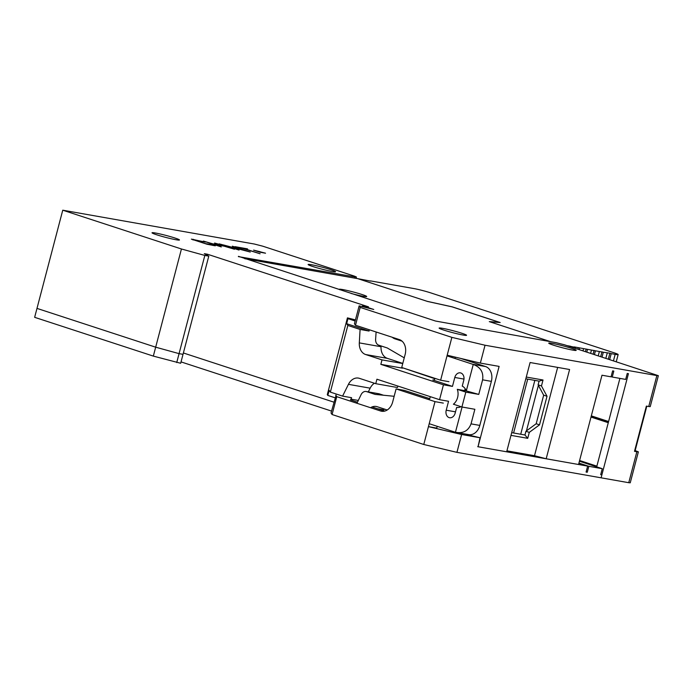 <?xml version="1.0" encoding="UTF-8"?>
<svg xmlns="http://www.w3.org/2000/svg" width="693" height="693" viewBox="0 0 693 693"><rect width="100%" height="100%" fill="white"/><g stroke="black" fill="none" stroke-linecap="round" stroke-linejoin="round"><path stroke-width="1.04" d="M370.391 281.081L357.805 278.664L427.131 301.316L452.226 306.852L500.19 322.522L489.743 321.777L550.779 341.727L489.301 321.63L499.514 322.358L452.122 306.869L427.572 301.464L357.805 278.664L244.75 258.697M339.735 289.735A14.189 0.988 -165.3 0 1 339.258 289.327A14.189 0.988 -165.3 0 1 342.689 289.561A14.189 0.988 -165.3 0 1 357.952 293.269A14.189 0.988 -165.3 0 1 366.701 296.526A14.189 0.988 -165.3 0 1 363.262 296.283A14.189 0.988 -165.3 0 1 351.039 293.434M608.315 359.113L609.866 353.205L611.209 353.638L609.658 359.554M594.603 416.943L594.429 417.584M611.209 353.638L615.159 354.34A12.335 0.858 14.7 0 0 618.147 354.547A12.335 0.858 14.7 0 0 614.111 352.806L430.734 292.879A12.335 0.858 14.7 0 0 413.894 288.565L370.443 280.89M575.398 348.362L575.658 347.366L574.315 346.924L603.308 352.243L602.044 357.068M603.308 352.243L609.866 353.205M605.847 358.307L607.259 352.945M595.408 350.849L594.429 354.582M598.241 355.821L599.358 351.55M587.508 349.454L586.815 352.087M590.627 353.335L591.458 350.156M579.608 348.059L579.209 349.601M583.012 350.849L583.558 348.761M571.595 347.115L571.708 346.665L570.365 346.231L570.252 346.673M575.658 347.366L571.708 346.665M593.087 417.169L593.26 416.502M567.125 345.651L570.365 346.231M577.867 349.168L578.265 347.626M585.472 351.654L586.165 349.021M593.087 354.14L594.066 350.415M600.701 356.626L601.966 351.81M354.643 278.101L354.955 276.914L356.453 277.018L354.435 276.143L262.742 246.18L254.322 244.023L62.751 210.196L181.436 248.986L204.833 255.44L208.784 256.141L204.314 253.673L207.476 254.227L368.485 306.852L362.56 305.804L373.744 309.459L359.139 305.864L360.187 307.397L355.5 325.251L399.333 339.579A12.335 9.373 100 0 1 405.154 354.4L401.715 367.498L440.627 380.214L447.184 355.214L480.353 363.089L499.116 366.398L478.04 446.742L480.05 437.759L461.555 433.368M354.955 276.914L238.366 256.609M636.867 451.749L638.366 451.853L630.249 482.804L628.75 482.7L636.867 451.749L634.502 451.334L646.37 406.107L648.735 406.522L656.86 375.571L658.35 375.675L564.648 344.845L556.219 342.689L435.49 321.032L238.435 256.332M656.86 375.571L485.039 345.235L451.871 337.361L360.187 307.397M260.126 251.706L255.284 250.554L260.126 251.706M214.085 244.967L205.353 243.598L194.317 239.986L205.336 242.108L191.372 239.128L206.982 244.231L215.315 245.816L214.085 244.967L213.92 245.625M239.068 250.06L223.458 244.967L250.26 252.044L232.363 246.197L245.617 250.823L219.196 243.867L239.068 250.06M247.505 248.865L234.996 246.656L242.169 248.207L260.126 253.785L244.144 248.562L247.436 249.142M265.514 253.231L253.586 250.104L265.488 253.179L253.716 250.173L259.979 252.217L265.506 253.196M214.587 243.052L220.218 244.594L214.587 243.052M552.182 343.381A14.189 0.988 -165.3 0 1 567.446 347.089A14.189 0.988 -165.3 0 1 576.195 350.346A14.189 0.988 -165.3 0 1 572.756 350.104A14.189 0.988 -165.3 0 1 557.501 346.405A14.189 0.988 -165.3 0 1 548.752 343.148A14.189 0.988 -165.3 0 1 552.182 343.381M311.555 264.743A14.189 0.988 -165.3 0 1 326.819 268.451A14.189 0.988 -165.3 0 1 335.568 271.708A14.189 0.988 -165.3 0 1 332.138 271.474A14.189 0.988 -165.3 0 1 316.874 267.767A14.189 0.988 -165.3 0 1 308.125 264.509A14.189 0.988 -165.3 0 1 311.555 264.743M155.457 233.013A14.189 0.988 -165.3 0 1 170.721 236.72A14.189 0.988 -165.3 0 1 179.47 239.977A14.189 0.988 -165.3 0 1 176.031 239.743A14.189 0.988 -165.3 0 1 160.776 236.036A14.189 0.988 -165.3 0 1 152.027 232.779A14.189 0.988 -165.3 0 1 155.457 233.013M442.567 328.326A14.189 0.988 -165.3 0 1 457.83 332.034A14.189 0.988 -165.3 0 1 466.571 335.291A14.189 0.988 -165.3 0 1 463.141 335.048A14.189 0.988 -165.3 0 1 447.877 331.341A14.189 0.988 -165.3 0 1 439.128 328.092A14.189 0.988 -165.3 0 1 442.567 328.326M234.459 249.246L223.796 245.764L212.604 243.789L203.395 241.077L221.292 246.925L214.891 244.534L224.108 246.162L234.459 249.246M193.2 239.276L193.009 239.977M212.924 244.932L212.794 245.426M333.879 402.157L183.376 352.971L333.879 402.157M478.04 446.742L506.67 451.801L530.093 362.526L569.594 369.508L546.171 458.775L578.56 464.501L601.983 375.225L611.07 376.827L612.629 370.876L613.816 371.084L612.248 377.035L625.684 379.409L627.243 373.458L628.43 373.666L601.1 477.815L456.93 452.356L423.769 444.49L332.077 414.527L331.029 412.993L336.114 395.209M506.93 450.84L534.494 455.708L546.171 458.775M62.751 210.196L36.989 308.394L155.674 347.184L179.071 353.638L204.833 255.44M176.724 362.569L179.071 353.638L155.674 347.184L153.335 356.107L180.674 363.262L183.021 354.34L179.071 353.638L183.021 354.34L208.784 256.141M470.642 360.784L470.426 361.607M207.476 254.227L207.207 255.267M362.56 305.804L362.318 306.739M359.139 305.864L354.452 323.726L355.5 325.251M451.871 337.361L447.184 355.214M448.925 381.678L440.627 380.214M455.006 358.48L455.353 357.155M485.039 345.235L480.353 363.089M628.75 482.7L601.1 477.815L601.888 474.844L600.701 474.636L602.26 468.685L579.417 461.217M646.803 406.176L634.953 451.368L634.502 451.334M648.735 406.522L650.233 406.626L658.35 375.675M638.366 451.853L635.152 450.597M612.248 377.035L611.113 376.663M543.667 395.175L547.02 396.266L539.526 424.835L536.174 423.744L543.667 395.175L538.106 384.849L539.085 381.133L525.831 378.794M536.174 423.744L525.926 431.271L524.956 434.996L511.694 432.649M510.984 435.369L527.72 438.322L524.956 434.996M539.526 424.835L529.287 432.371L525.926 431.271M529.287 432.371L527.72 438.322M547.02 396.266L541.467 385.949L538.106 384.849M526.29 377.044L543.026 379.998L539.085 381.133M543.026 379.998L541.467 385.949M557.657 367.394L534.494 455.708M579.461 461.053L596.69 466.865L619.906 378.387M605.483 420.495A22.202 16.866 100 0 1 605.249 421.127M538.392 385.377L526.446 430.89M534.84 380.379L520.712 434.242M591.32 415.869L608.593 421.517M153.335 356.107L34.65 317.325L36.989 308.394L155.674 347.184L181.436 248.986M579.608 460.507L596.881 466.155M578.889 463.236L587.647 466.103L477.711 446.69M602.26 468.685L588.833 466.311L578.932 463.08M331.531 411.079L181.038 361.902M332.077 414.527L336.763 396.673L380.596 410.992A12.335 9.373 100 0 0 381.574 411.235A12.335 9.373 100 0 0 392.662 402.009L396.093 388.92L435.005 401.637L428.447 426.637L461.616 434.502L480.05 437.759M336.763 396.673L335.715 395.14M350.441 399.896L357.467 402.191M372.037 406.947L384.728 411.096M423.769 444.49L428.447 426.637L436.746 428.101L437.214 426.325M396.093 388.92L404.391 390.384L429.686 398.648M456.93 452.356L461.616 434.502M588.833 466.311L587.266 472.262L586.087 472.054L587.647 466.103M600.744 474.471L601.888 474.844M587.266 472.262L586.131 471.89M591.008 417.065L608.281 422.704M591.068 416.814L608.419 422.158M435.005 401.637L443.303 403.101M429.218 423.709L455.024 432.146A12.335 9.373 -80 0 0 455.457 432.267C463.132 433.705 468.329 430.899 471.041 423.865L479.816 425.415A12.335 9.373 100 0 1 468.719 434.632L456.531 432.484M479.816 425.415L491.363 381.367A12.335 9.373 100 0 0 485.542 366.545L460.672 358.42M434.97 378.768L402.659 367.801M402.789 363.409L387.37 358.368A12.335 9.373 100 0 1 381.037 346.725L381.081 345.946M368.321 391.883L370.166 388.175A12.335 9.373 100 0 1 374.393 383.238M335.022 397.773L327.832 395.426L329.158 390.367L330.353 392.108L342.593 396.11L348.44 384.338A12.335 9.373 100 0 1 358.42 378.092A12.335 9.373 100 0 1 359.398 378.335L375.762 383.688L397.487 387.526L397.869 386.062M383.515 395.235L379.314 393.858A6.168 4.686 -80 0 0 378.828 393.737L366.103 391.493A6.168 4.686 -80 0 0 361.079 394.689L356.947 403.265M377.572 408.757L383.524 409.814A12.335 9.373 100 0 1 384.78 409.191M460.369 406.973L460.481 406.531M464.656 390.627L465.159 388.704M456.254 432.432L455.457 432.267L462.075 407.025M471.041 423.865L474.87 409.286L461.91 406.99L465.817 392.117L457.293 389.327A11.105 8.437 100 0 1 453.395 404.21L461.91 406.99M478.768 394.404L466.302 390.921L473.25 364.449C480.578 367.212 483.697 372.332 482.597 379.825L478.768 394.404L465.817 392.117M375.762 383.688L376.931 379.218L439.553 399.688L448.553 401.273L446.214 410.204A6.168 4.686 -80 0 0 449.61 417.74A6.168 4.686 -80 0 0 455.162 413.123L456.661 407.406A11.105 8.437 -80 0 0 460.992 406.696M330.353 392.108L347.843 325.45L360.083 329.452L369.092 331.046L369.17 329.721M439.553 399.688L443.451 384.806L380.838 364.345L382.008 359.884L365.644 354.53A12.335 9.373 100 0 1 359.312 342.888L360.083 329.452M457.293 389.327L466.302 390.921A11.105 8.437 -80 0 0 462.248 386.114L463.747 380.396A6.168 4.686 -80 0 0 460.343 372.86A6.168 4.686 -80 0 0 454.799 377.468L452.46 386.399L432.779 379.963A2.469 1.871 -80 0 0 432.978 380.015A2.469 1.871 -80 0 0 435.117 378.413M358.307 400.441L350.892 399.133L351.602 397.704L342.593 396.11M369.092 331.046L346.647 323.709L347.973 318.65L347.444 317.87L327.295 394.646L327.832 395.426M355.171 320.998L347.973 318.65M376.108 331.99L375.615 339.284A6.168 4.686 -80 0 0 378.776 345.192L387.274 347.973L404.253 357.848M392.255 337.266A12.335 9.373 -80 0 0 395.001 338.868L402.07 341.173M473.25 364.449A12.335 9.373 -80 0 0 472.825 364.301L447.02 355.864M370.807 407.562A12.335 9.373 -80 0 1 376.221 406.47A12.335 9.373 -80 0 1 377.2 406.713L387.231 409.987M394.161 396.292L375.095 394.395L366.597 391.614A6.168 4.686 -80 0 0 366.103 391.493M428.655 399.558A2.469 1.871 -80 0 0 430.119 396.604M346.647 323.709L347.843 325.45M347.444 317.87L355.457 319.906M402.754 363.539L382.008 359.884M402.564 368.182L380.838 364.345M443.451 384.806L452.46 386.399M598.241 418.832L598.405 418.191M613.461 360.802L615.159 354.34M527.72 379.123L513.591 432.986M382.571 411.339L380.596 410.992M482.597 379.825L491.363 381.367M370.166 388.175L348.44 384.338M381.037 346.725L359.312 342.888M387.37 358.368L365.644 354.53M399.636 339.683L395.001 338.868M472.825 364.301L485.542 366.545M455.492 411.841L446.214 410.204M463.972 379.088L454.799 377.468M379.314 393.858L366.597 391.614M601.039 419.75L601.212 419.1M616.268 361.711L618.147 354.547M356.098 278.361L356.453 277.018"/></g></svg>
